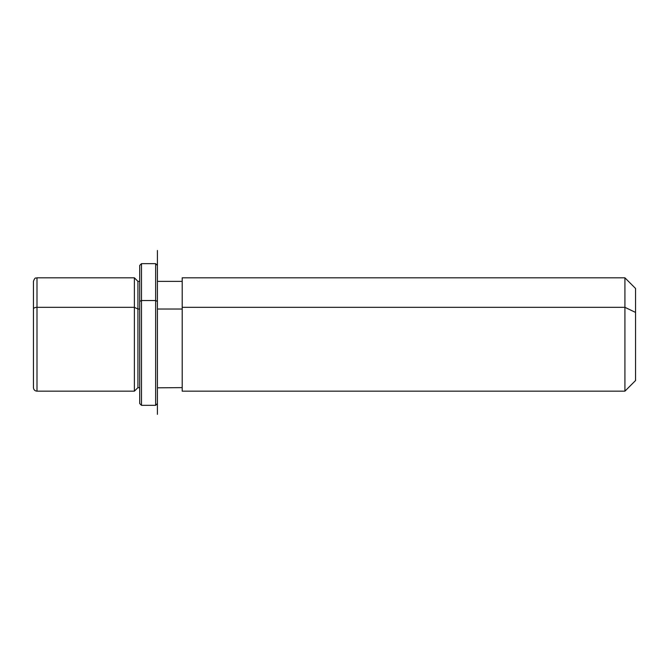 <?xml version="1.0" encoding="UTF-8"?>
<svg xmlns="http://www.w3.org/2000/svg" width="669" height="669" viewBox="0 0 669 669"><rect width="100%" height="100%" fill="white"/><g stroke="black" fill="none" stroke-linecap="round" stroke-linejoin="round"><path stroke-width="1" d="M134.394 307.33L137.931 309.028L137.931 387.627L137.931 309.028L134.394 307.33L134.394 277.827L134.394 391.164L134.394 307.33L36.996 307.33L134.394 307.33M139.704 281.373L137.931 281.373L137.931 309.028L139.704 309.028L137.931 309.028L137.931 281.373L134.394 277.827L36.996 277.827L36.996 307.33L36.996 277.827C35.942 278.513 35.131 276.531 33.45 281.373L33.45 309.028A3.546 1.698 0 0 1 36.996 307.33A3.546 1.698 180 0 0 33.45 309.028L33.45 387.627C33.676 389.793 34.863 390.98 36.996 391.164L36.996 307.33L36.996 391.164L134.394 391.164L137.931 387.627L139.704 387.819L139.704 301.385L141.477 300.54L141.477 405.33L141.477 300.54L139.704 301.385L139.704 265.434L141.477 263.661L141.477 300.54L141.477 263.661L155.643 263.661L155.643 300.54L141.477 300.54L155.643 300.54L155.643 405.33L155.643 300.54L157.416 301.385L157.416 414.328L157.416 250.499L157.416 281.373L182.202 281.373M157.416 309.028L182.202 309.028L157.416 309.028M182.202 307.33L182.202 277.827L624.921 277.827L635.55 288.456L635.55 312.423L624.921 307.33L624.921 391.164L182.202 391.164L182.202 307.33L624.921 307.33L624.921 277.827L624.921 307.33L182.202 307.33L182.202 387.627L157.416 387.819L157.416 301.385L155.643 300.54L155.643 263.661L157.416 265.434L157.416 301.385M624.921 307.33L635.55 312.423L635.55 380.544L624.921 391.164L624.921 307.33M635.55 356.569L635.55 312.423M157.416 403.566L155.643 405.33L141.477 405.33L139.704 403.566L139.704 301.385"/></g></svg>
